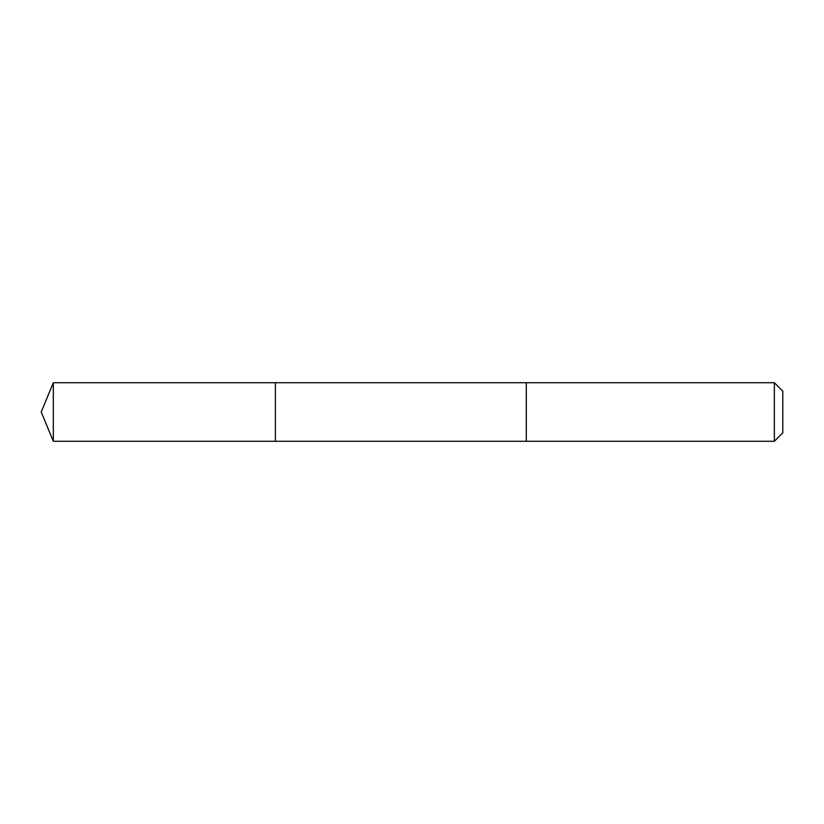 <?xml version="1.0" encoding="UTF-8"?>
<svg xmlns="http://www.w3.org/2000/svg" width="824" height="824" viewBox="0 0 824 824"><rect width="100%" height="100%" fill="white"/><g stroke="black" fill="none" stroke-linecap="round" stroke-linejoin="round"><path stroke-width="1.24" d="M275.391 406.397L275.391 382.727L53.323 382.727L53.323 441.273L275.391 441.273L275.391 382.727L526.309 382.727L526.309 441.273L275.391 441.273L275.391 406.397M526.309 382.727L526.309 441.273L774.354 441.273L774.354 382.727L526.309 382.727M774.354 382.727L782.8 391.173L782.8 432.827L774.354 441.273M275.391 441.273L53.323 441.273L41.2 412L53.323 441.273M41.2 412L53.323 382.727"/></g></svg>
